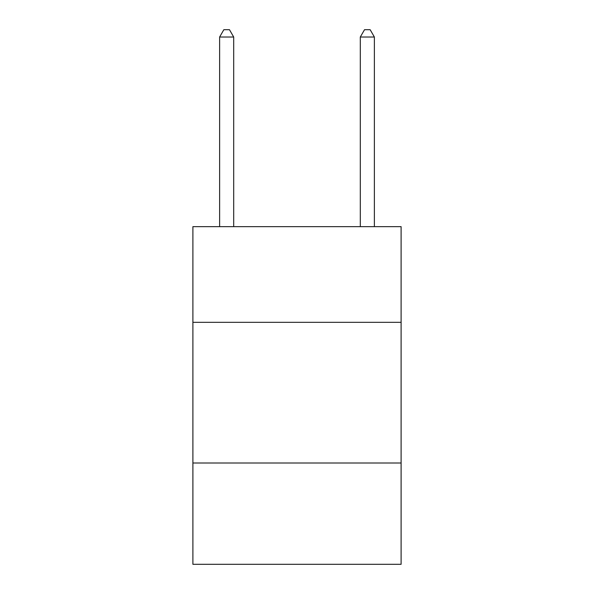 <?xml version="1.0" encoding="UTF-8"?>
<svg xmlns="http://www.w3.org/2000/svg" width="594" height="594" viewBox="0 0 594 594"><rect width="100%" height="100%" fill="white"/><g stroke="black" fill="none" stroke-linecap="round" stroke-linejoin="round"><path stroke-width="0.89" d="M401.106 322.327L401.106 226.656L192.894 226.656L192.894 322.327L401.106 322.327L401.106 564.3L192.894 564.3L192.894 322.327M401.106 463.008L192.894 463.008M233.694 226.656L233.694 37.014L219.624 37.014L219.624 226.656M219.624 37.014L223.841 29.7L229.47 29.7L233.694 37.014M374.376 226.656L374.376 37.014L360.306 37.014L360.306 226.656M360.306 37.014L364.53 29.7L370.159 29.7L374.376 37.014"/></g></svg>
